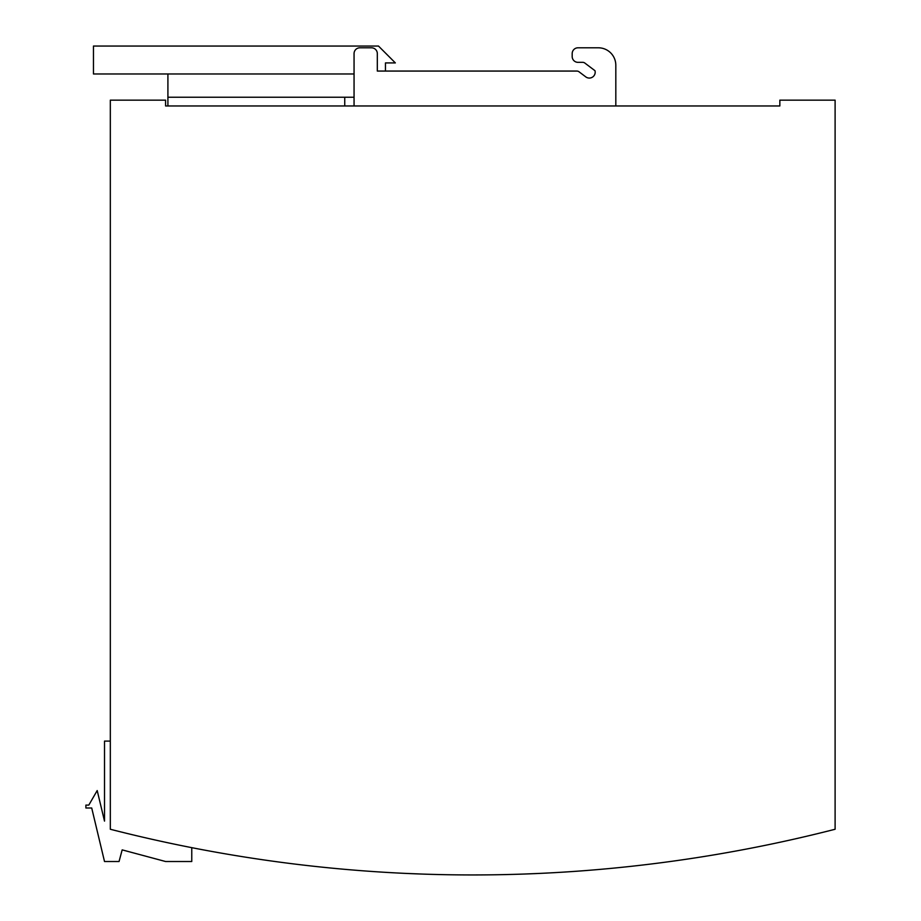 <?xml version="1.0" encoding="UTF-8"?>
<svg xmlns="http://www.w3.org/2000/svg" width="921" height="921" viewBox="0 0 921 921"><rect width="100%" height="100%" fill="white"/><g stroke="black" fill="none" stroke-linecap="round" stroke-linejoin="round"><path stroke-width="1.38" d="M507.885 874.524L505.134 874.593M504.961 874.593L499.677 874.697M110.324 829.257A1460.027 1460.027 0 0 0 835.105 829.257L835.105 100.147L779.845 100.147L779.845 105.961L165.584 105.961L165.584 100.147L110.324 100.147L110.324 829.257M534.479 873.638L535.4 873.603M540.051 873.396L523.404 874.075M495.164 874.777L503.419 874.628M504.708 874.605L506.055 874.57M533.892 873.672L537.058 873.534M546.821 873.073L545.52 873.131M553.809 872.694L555.11 872.624M587.425 870.437L576.88 871.231M191.764 847.665L191.764 861.515L165.584 861.515L122.171 849.876L119.051 861.515L104.51 861.515L91.709 807.993L85.895 807.993L85.895 805.092L88.807 805.092L97.2 790.552L104.51 821.118L104.51 741.106L110.324 741.106M167.91 105.961L167.91 73.968L93.458 73.968L93.458 46.05L378.485 46.05L395.351 62.916L385.462 62.916L385.462 71.067L576.903 71.067A3.488 3.488 0 0 1 578.998 71.769L585.779 76.88A5.871 5.871 0 0 0 595.001 70.721L584.823 63.042A3.488 3.488 0 0 0 582.717 62.34L577.997 62.34A5.814 5.814 0 0 1 572.183 56.515L572.183 53.614A5.814 5.814 0 0 1 577.997 47.8L598.362 47.8A17.453 17.453 0 0 1 615.815 65.241L615.815 105.961M615.815 97.235L615.815 65.241M354.055 105.961L354.055 53.614A5.814 5.814 0 0 1 359.869 47.8L371.497 47.8A5.814 5.814 0 0 1 377.322 53.614L377.322 71.067L576.903 71.067M354.055 97.235L167.91 97.235M344.742 105.961L344.742 97.235M572.943 871.508L578.595 871.105M579.436 871.047L586.009 870.552M354.055 73.968L167.91 73.968M598.362 47.8L577.997 47.8M572.183 53.614L572.183 56.515M584.823 63.042L595.001 70.721A5.871 5.871 0 0 1 585.779 76.88L578.998 71.769M403.548 873.315L422.981 874.098M382.261 872.141L383.044 872.199M386.394 872.394L388.984 872.544M389.422 872.567L393.9 872.82"/></g></svg>
